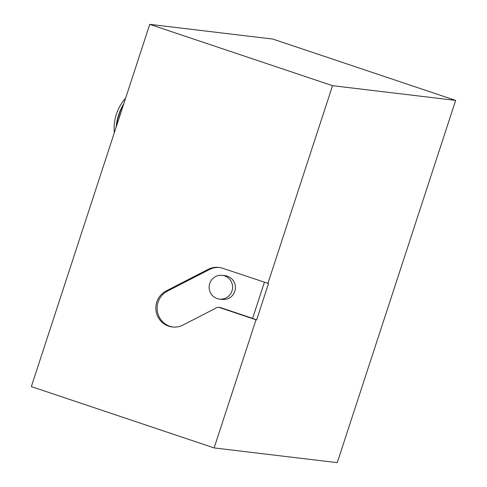 <?xml version="1.0" encoding="UTF-8"?>
<svg xmlns="http://www.w3.org/2000/svg" width="487" height="487" viewBox="0 0 487 487"><rect width="100%" height="100%" fill="white"/><g stroke="black" fill="none" stroke-linecap="round" stroke-linejoin="round"><path stroke-width="0.73" d="M222.279 275.344L225.097 275.679A11.956 11.718 96.8 0 1 235.312 288.937A11.956 11.718 96.8 0 1 222.255 299.42L219.442 299.079A11.956 11.718 -83.2 0 0 232.494 288.602A11.956 11.718 -83.2 0 0 222.279 275.344A11.956 11.718 -83.2 0 0 217.147 298.568A11.956 11.718 -83.2 0 0 219.442 299.079M267.893 283.452L332.536 85.675L149.746 24.35L31.345 386.599L214.134 447.924L256.016 319.782L219.247 307.443A3.19 3.123 -83.2 0 0 216.861 307.632L182.954 325.06A19.127 18.75 96.8 0 1 172.301 326.984A19.127 18.75 96.8 0 1 156.096 311.339A19.127 18.75 96.8 0 1 166.195 290.928L208.211 269.329A19.127 18.75 96.8 0 1 218.864 267.406A19.127 18.75 96.8 0 1 222.529 268.234L268.514 283.525L256.643 319.856L252.564 318.486L264.398 282.277M172.952 327.051A19.127 18.75 96.8 0 1 157.338 311.163A19.127 18.75 96.8 0 1 167.491 291.086L209.507 269.488A19.127 18.75 96.8 0 1 219.509 267.497M252.607 318.358L220.55 307.601A3.19 3.123 -83.2 0 0 219.935 307.461L218.639 307.309M256.643 319.856L256.016 319.782M149.746 24.35L272.866 39.076L455.655 100.401L332.536 85.675M455.655 100.401L337.254 462.65L214.134 447.924M118.852 118.871A52.407 51.372 96.8 0 1 121.105 111.98M116.472 126.157A53.747 52.681 96.8 0 1 123.521 104.595M123.85 103.591A53.747 52.681 -83.2 0 0 116.113 127.259M114.512 132.16L114.275 132.08A44.627 43.745 96.8 0 1 125.104 98.764L125.396 98.855M125.409 98.806L125.104 98.764M208.211 269.329L209.507 269.488M219.247 307.443L220.55 307.601M166.195 290.928L167.491 291.086"/></g></svg>
